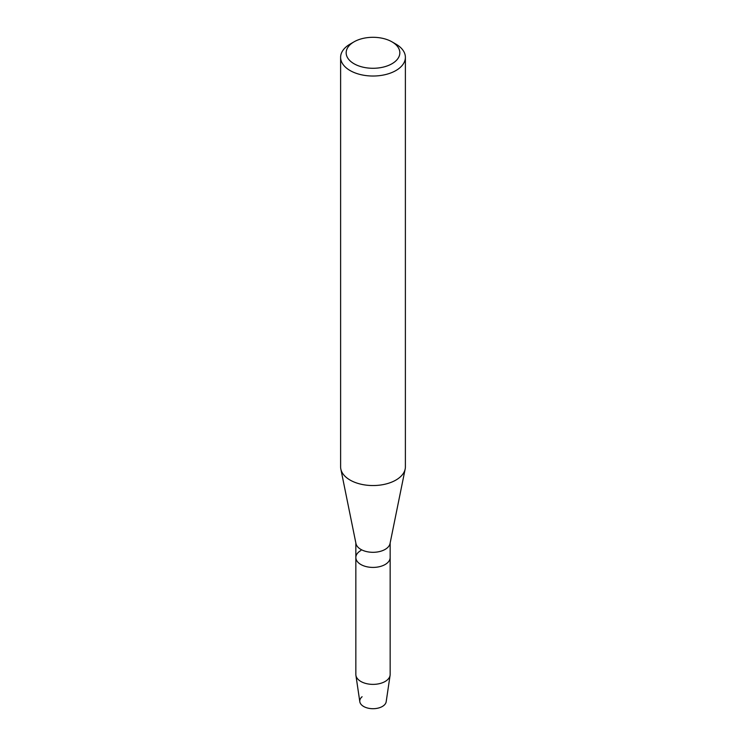 <?xml version="1.0" encoding="UTF-8"?>
<svg xmlns="http://www.w3.org/2000/svg" width="746" height="746" viewBox="0 0 746 746"><rect width="100%" height="100%" fill="white"/><g stroke="black" fill="none" stroke-linecap="round" stroke-linejoin="round"><path stroke-width="1.12" d="M390.158 542.976L390.158 557.514A17.158 9.903 180 0 1 385.132 564.517A17.158 9.903 180 0 0 390.158 557.514L390.158 674.468A17.158 9.903 180 0 1 390.093 675.317L386.186 701.716A13.232 7.637 180 0 1 382.353 706.471A13.232 7.637 180 0 1 364.533 706.938A13.232 7.637 180 0 1 362.099 696.736M391.976 41.841L395.902 44.107A32.386 18.697 180 0 1 405.386 57.33L405.386 466.847A32.386 18.697 180 0 1 405.171 469.02L390.037 543.554A17.158 9.903 180 0 1 385.132 549.401A17.158 9.903 180 0 1 367.368 551.76A17.158 9.903 180 0 1 355.963 543.554L340.829 469.02A32.386 18.697 180 0 1 340.614 466.847L340.614 57.33A32.386 18.697 180 0 1 350.098 44.107L354.024 41.841A26.837 15.489 180 0 1 391.976 41.841A26.837 15.489 180 0 1 391.976 63.746A26.837 15.489 180 0 1 354.024 63.746A26.837 15.489 180 0 1 354.024 41.841L350.098 44.107M390.093 675.317A17.158 9.903 180 0 1 385.132 681.48A17.158 9.903 180 0 1 367.116 683.774A17.158 9.903 180 0 1 355.907 675.317A17.158 9.903 180 0 1 355.842 674.468L355.842 557.514A17.158 9.903 180 0 0 366.435 566.662A17.158 9.903 180 0 0 385.132 564.517A17.158 9.903 180 0 1 366.435 566.662A17.158 9.903 180 0 1 355.842 557.514A17.158 9.903 180 0 1 360.868 550.511M405.171 469.02A32.386 18.697 180 0 1 395.902 480.07A32.386 18.697 180 0 1 362.37 484.508A32.386 18.697 180 0 1 340.829 469.02M405.386 57.33A32.386 18.697 180 0 1 395.902 70.553A32.386 18.697 180 0 1 360.607 74.6A32.386 18.697 180 0 1 340.614 57.33M382.353 706.471A13.232 7.637 180 0 1 368.459 708.243A13.232 7.637 180 0 1 359.814 701.716L355.907 675.317M355.842 557.514L355.842 542.976"/></g></svg>
